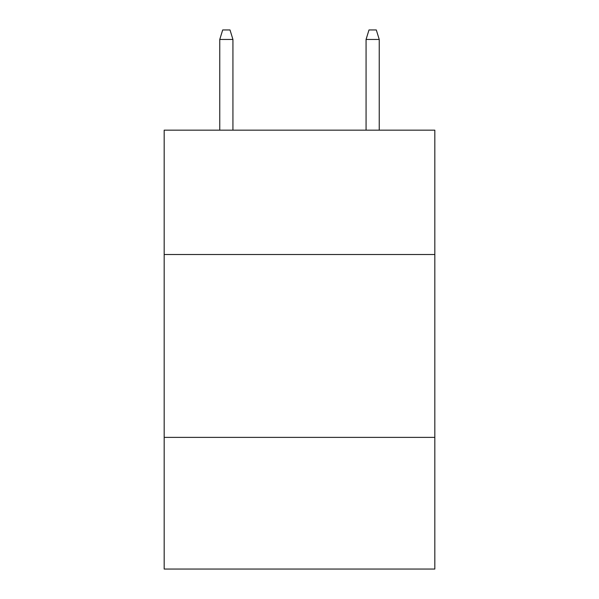 <?xml version="1.0" encoding="UTF-8"?>
<svg xmlns="http://www.w3.org/2000/svg" width="599" height="599" viewBox="0 0 599 599"><rect width="100%" height="100%" fill="white"/><g stroke="black" fill="none" stroke-linecap="round" stroke-linejoin="round"><path stroke-width="0.9" d="M434.822 254.515L434.822 130.163L164.178 130.163L164.178 254.515L434.822 254.515L434.822 569.05L164.178 569.05L164.178 254.515M434.822 437.382L164.178 437.382M232.936 130.163L232.936 39.459L219.766 39.459L219.766 130.163M219.766 39.459L222.693 29.95L230.009 29.95L232.936 39.459M366.064 39.459L368.991 29.95L376.307 29.95L379.234 39.459L366.064 39.459L366.064 130.163M379.234 39.459L379.234 130.163"/></g></svg>
